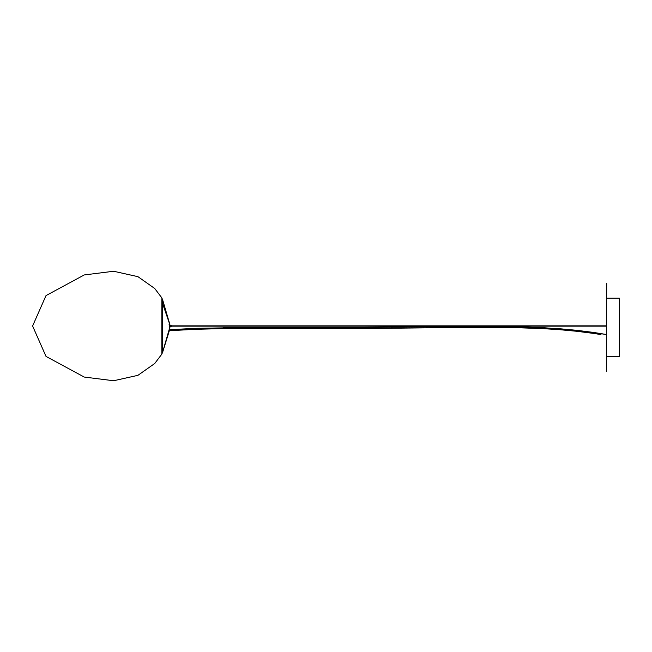 <?xml version="1.0" encoding="UTF-8"?>
<svg xmlns="http://www.w3.org/2000/svg" width="652" height="652" viewBox="0 0 652 652"><rect width="100%" height="100%" fill="white"/><g stroke="black" fill="none" stroke-linecap="round" stroke-linejoin="round"><path stroke-width="0.98" d="M606.702 356.66L619.4 356.725M619.4 356.66L619.4 298.2L606.702 298.2M606.417 371.273L606.702 283.587L606.417 371.273M170.115 325.87L169.675 326L170.115 325.87M319.765 327.98L319.757 328.526L223.31 328.592L223.261 327.614L253.506 327.451L253.522 328.192M195.567 328.388L195.69 329.293L169.333 330.719L162.381 353.074L162.381 298.926L169.487 323.588L168.933 324.134M195.592 328.347L169.414 329.692L169.455 323.107L162.381 298.926L169.487 323.588M169.561 324.704L169.919 327.182M169.919 325.535L169.561 324.305M169.487 324.647L169.667 323.808L169.919 324.818M169.667 327.695L169.667 324.704M593.556 332.43L576.873 330.328L606.417 334.5L593.556 332.43L606.417 334.5L593.556 332.43L593.133 333.351L600.981 334.566M355.78 328.526L319.757 328.543L319.773 327.589L488.698 326.383L488.69 327.345L458.332 327.475L458.299 326.513L355.772 327.581L355.78 328.526L391.876 328.266L391.844 327.361M593.133 333.351L576.547 331.257L576.873 330.328L560.231 328.787L560.003 329.725L576.555 331.257M576.873 330.328L543.491 327.687L543.336 328.649L560.003 329.725M543.491 327.687L516.115 326.693L516.058 327.654L543.336 328.649M427.916 326.921L427.948 327.777M195.592 328.388L253.514 327.385L355.772 327.581M195.576 328.315L253.514 327.41L253.522 328.16L253.506 327.434L319.773 327.589L319.765 328.152M391.868 328.225L458.332 327.475L516.058 327.654M253.522 328.315L253.506 327.573M195.69 329.309L223.31 328.592M169.455 323.482L162.381 302.944M161.851 298.657L161.851 354.109L162.266 352.61L161.851 354.109L154.728 363.498L137.922 375.34L113.627 380.744L84.222 377.052L46.023 356.424L32.6 326L46.023 295.576L84.222 274.948L113.627 271.256L137.922 276.66L154.728 288.502L161.851 297.891L162.266 299.39L161.851 297.891L154.728 288.502L137.922 276.66L113.627 271.256L84.222 274.948L46.023 295.576L32.6 326L46.023 356.424M171.639 326.228L170.115 326.546L169.675 326L170.115 326.546L169.675 326L170.115 325.454L169.675 326M162.266 352.61L161.851 354.109L154.728 363.498L137.922 375.34L113.627 380.744L84.222 377.052M169.333 330.719L162.381 353.074L169.487 328.412L169.406 329.757L195.576 328.363M560.239 328.787L516.115 326.709L458.299 326.513M171.639 325.853L606.417 325.853M171.639 326.147L606.417 326.147M171.639 325.772L170.115 325.454M516.115 326.709L488.698 326.399M162.266 299.39L161.851 297.891L154.728 288.502L137.922 276.66L113.627 271.256L84.222 274.948L46.023 295.576L32.6 326L46.023 356.424L84.222 377.052L113.627 380.744L137.922 375.34L154.728 363.498L161.851 354.109M169.487 328.192L169.919 327.459"/></g></svg>
